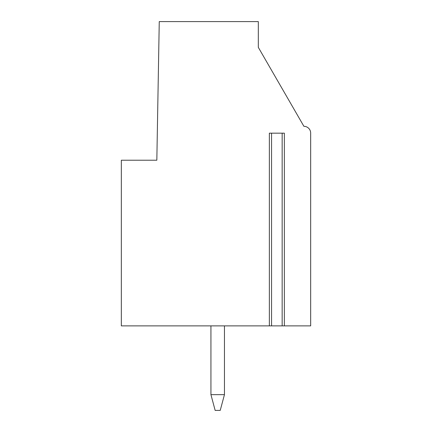 <?xml version="1.0" encoding="UTF-8"?>
<svg xmlns="http://www.w3.org/2000/svg" width="432" height="432" viewBox="0 0 432 432"><rect width="100%" height="100%" fill="white"/><g stroke="black" fill="none" stroke-linecap="round" stroke-linejoin="round"><path stroke-width="0.65" d="M284.056 325.879L310.662 325.879L310.662 133.078A6.761 6.761 0 0 0 303.901 126.317L258.314 47.353L258.314 21.6L159.257 21.6L156.832 160.218L121.338 160.218L121.338 325.879L269.654 325.879M284.056 133.169L284.353 133.169L284.353 325.879L269.357 325.879L269.357 133.169L269.654 133.169M284.353 133.169L269.357 133.169M210.935 394.654L224.451 394.654L220.228 410.4L215.152 410.4L210.935 394.654L210.929 325.879M224.451 325.879L224.451 394.654M282.155 325.879L282.155 133.169M271.555 325.879L271.555 133.169"/></g></svg>
